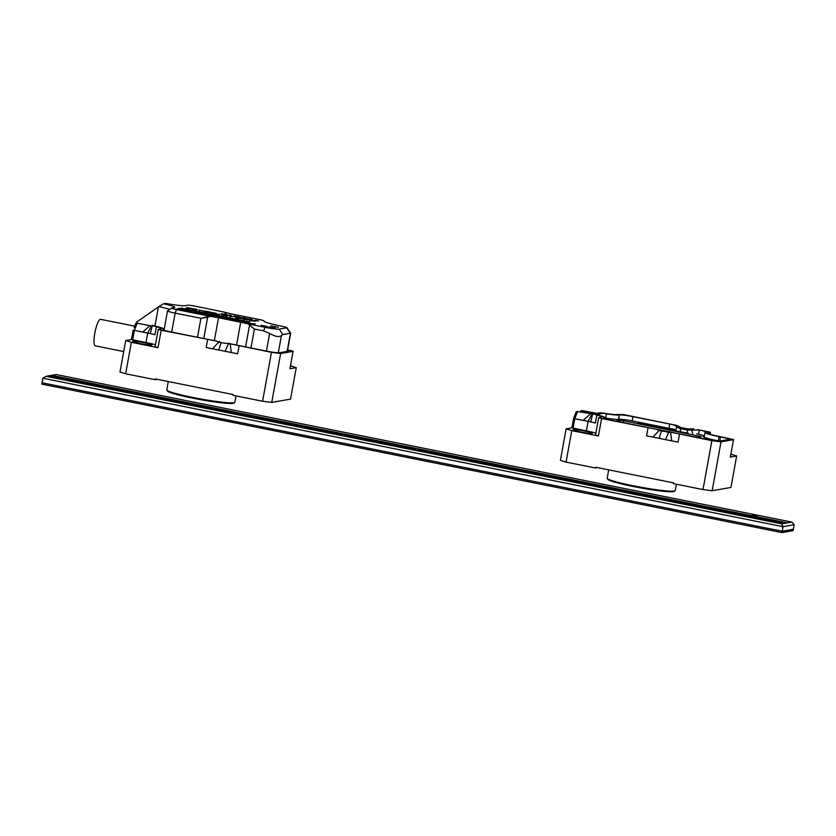 <?xml version="1.0" encoding="UTF-8"?>
<svg xmlns="http://www.w3.org/2000/svg" width="836" height="836" viewBox="0 0 836 836"><rect width="100%" height="100%" fill="white"/><g stroke="black" fill="none" stroke-linecap="round" stroke-linejoin="round"><path stroke-width="1.25" d="M698.509 434.25L699.418 430.007L697.673 429.641A11.213 0.92 -169.7 0 1 706.159 432.097A11.213 0.92 -169.7 0 1 705.856 432.243L705.511 432.306A18.559 1.515 -169.7 0 0 705.02 432.557A18.559 1.515 -169.7 0 0 719.054 436.611L718.281 440.875M595.451 414.374L598.649 415.231A18.946 1.557 -169.7 0 1 604.491 417.457A18.946 1.557 -169.7 0 1 603.989 417.707L603.571 418.157M571.772 430.634L566.056 462.099L560.413 460.302L566.129 428.847L571.772 430.634L598.419 435.984L595.493 435.138L598.66 417.697L601.397 417.185A16.239 1.327 -169.7 0 0 601.836 416.976A16.239 1.327 -169.7 0 0 596.82 415.064L592.766 413.527L590.738 421.929A16.239 1.327 -169.7 0 0 588.105 421.375L592.358 413.36M598.66 417.697L601.586 418.543L598.419 435.984M648.036 427.865L646.583 435.817L652.874 437.082L659.176 438.346L661.433 430.948L656.082 429.244L601.586 418.543M603.644 417.77A11.213 0.92 -169.7 0 0 603.341 417.916A11.213 0.92 -169.7 0 0 611.827 420.372L653.909 428.805M580.602 411.04L580.602 411.04A8.12 1.756 -78.7 0 1 580.602 411.019L582.41 410.664L596.831 413.402L599.966 412.765L605.724 413.496A16.239 1.327 -169.7 0 0 616.686 414.499L623.896 414.614L677.16 425.534L632.904 416.652L632.131 420.926M566.129 428.847L571.928 427.823L573.642 418.397M596.204 414.52L577.561 411.521L576.182 411.803L573.611 418.366L576.182 411.74M577.561 411.521L574.781 418.711L588.105 421.375L586.381 430.853L571.887 427.844L573.611 418.366L574.781 418.711L573.057 428.178M697.673 429.641L710.464 432.243L707.622 433.32M719.775 441.084L720.538 436.914L719.054 436.611M720.538 436.914A11.213 0.92 -169.7 0 1 729.013 439.36A11.213 0.92 -169.7 0 1 728.72 439.517L719.848 441.074A11.213 0.92 -169.7 0 1 706.566 439.37L672.144 432.442M566.056 462.099L595.66 468.035L595.796 467.282L673.523 482.863L673.377 483.626L702.992 489.562L711.875 440.666L672.677 432.567L661.433 430.948M711.875 440.666L721.029 441.836L712.147 490.742L730.946 487.43L736.662 455.965L730.957 454.157M733.506 439.642L730.34 457.083L733.506 439.642L721.029 441.836M733.611 439.59L719.577 436.517A16.239 1.327 -169.7 0 1 707.298 432.964A16.239 1.327 -169.7 0 1 707.726 432.755M595.66 468.035L597.301 467.575M675.091 490.805L674.192 491.422A33.816 2.769 -169.7 0 1 633.385 486.521A33.816 2.769 -169.7 0 1 607.866 479.373L607.25 478.474A34.59 2.832 10.3 0 0 633.354 485.8A34.59 2.832 10.3 0 0 675.091 490.805A34.59 2.832 10.3 0 0 675.248 490.596L676.408 484.232M618.807 419.484L619.277 415.011A18.946 1.557 -169.7 0 1 606.487 413.851L599.966 412.765M619.633 414.949A11.213 0.92 -169.7 0 1 632.904 416.652M730.34 457.083L736.662 455.965M679.49 434.166L678.048 442.129L671.757 440.865L670.524 431.825M659.176 438.346L671.757 440.865M712.147 490.742L702.992 489.562M580.445 431.898A9.854 0.805 10.3 0 0 592.39 433.267A9.854 0.805 10.3 0 0 582.838 430.707A9.854 0.805 10.3 0 0 572.994 429.746A9.854 0.805 10.3 0 0 580.445 431.898M595.859 433.121A16.239 1.327 10.3 0 0 586.381 430.853M596.82 415.064L595.378 423.026A16.239 1.327 10.3 0 0 590.738 421.929M668.957 428.304L669.73 424.04C673.179 424.458 675.54 425.451 676.794 427.029L680.347 428.607L687.474 430.038L691.769 430.038L692.898 434.72M605.703 418.115L606.487 413.851M608.692 469.863L607.176 478.223A34.59 2.832 10.3 0 0 607.25 478.474M699.418 430.007L691.769 430.038M693.755 428.858L688.07 428.993L680.797 427.541L677.16 425.534M687.307 433.069L687.474 430.038M680.608 431.637L680.347 428.607M675.467 430.77L676.794 427.029M580.874 412.179L580.853 411.364L597.092 414.332L602.881 413.35M599.224 413.935L599.098 415.346M593.288 413.935L592.62 414.144M583.162 420.393L590.237 414.06M675.425 433.121L680.107 434.062M652.874 437.082L659.897 429.694M656.866 429.37L648.652 427.75M665.466 439.611L669.134 431.46M662.833 431.23L659.405 430.31M668.56 432.379L667.013 432.139M686.314 433.247L688.279 433.173L686.314 433.247M683.984 432.776L685.959 432.714L683.984 432.776M681.664 432.306L683.629 432.243L681.664 432.306M679.334 431.846L681.298 431.773L679.334 431.846M677.003 431.376L678.978 431.313L677.003 431.376M674.683 430.906L676.648 430.843L674.683 430.906M672.353 430.446L674.318 430.373L672.353 430.446M670.033 429.976L671.998 429.913L670.033 429.976M667.703 429.516L669.667 429.443L667.703 429.516M665.372 429.046L667.347 428.972L665.372 429.046M663.053 428.575L665.017 428.513L663.053 428.575M660.722 428.116L662.687 428.042L660.722 428.116M658.392 427.645L660.367 427.572L658.392 427.645M656.072 427.175L658.037 427.112L656.072 427.175M653.742 426.715L655.717 426.642L653.742 426.715M651.422 426.245L653.386 426.172L651.422 426.245M649.091 425.775L651.056 425.712L649.091 425.775M646.761 425.315L648.736 425.242L646.761 425.315M644.441 424.845L646.406 424.782L644.441 424.845M642.111 424.375L644.075 424.312L642.111 424.375M639.791 423.915L641.755 423.842L639.791 423.915M637.46 423.444L639.425 423.382L637.46 423.444M663.732 428.011L666.992 428.136L663.732 428.011M703.828 437.113L703.64 436.256A19.719 1.62 -169.7 0 0 703.118 436.517A19.719 1.62 -169.7 0 0 718.03 440.833L719.441 441.115M703.996 436.193A10.053 0.826 10.3 0 0 704.257 436.058A10.053 0.826 10.3 0 0 696.649 433.863M604.407 417.916A20.106 1.651 -169.7 0 0 619.633 419.411L619.978 419.348A10.053 0.826 10.3 0 1 631.891 420.874L675.854 429.694M623.552 420.811L701.383 436.622L697.788 437.28L694.12 436.81L618.63 421.678L616.372 420.957L619.884 420.341L623.552 420.811L623.217 422.598M665.142 427.76L666.982 428.21M663.721 428.084L665.132 427.833M638.694 423.225L639.415 423.455M637.45 423.518L638.673 423.309M641.013 423.695L641.745 423.915M639.77 423.988L641.003 423.768M643.344 424.165L644.065 424.385M642.1 424.458L643.333 424.239M645.664 424.625L646.395 424.855M644.42 424.918L645.653 424.709M647.994 425.096L648.715 425.315M646.75 425.388L647.984 425.169M650.324 425.566L651.045 425.785M649.081 425.858L650.303 425.639M652.644 426.026L653.376 426.255M651.401 426.318L652.634 426.109M654.975 426.496L655.696 426.715M653.731 426.788L654.964 426.569M657.305 426.966L658.026 427.186M656.061 427.259L657.284 427.039M659.625 427.426L660.346 427.656M658.381 427.719L659.614 427.499M661.955 427.896L662.676 428.116M660.712 428.189L661.934 427.969M664.275 428.366L665.007 428.586M663.032 428.649L664.265 428.44M666.605 428.826L667.327 429.056M665.362 429.119L666.595 428.899M668.936 429.296L669.657 429.516M667.692 429.589L668.915 429.37M671.256 429.756L671.987 429.986M670.012 430.049L671.245 429.84M673.586 430.226L674.307 430.456M672.343 430.519L673.576 430.3M675.906 430.697L676.637 430.916M674.662 430.989L675.896 430.77M678.236 431.157L678.957 431.386M676.993 431.449L678.226 431.24M680.567 431.627L681.288 431.846M679.323 431.919L680.546 431.7M682.887 432.097L683.618 432.316M681.643 432.39L682.876 432.17M685.217 432.557L685.938 432.787M683.973 432.849L685.207 432.64M687.547 433.027L688.268 433.247M686.304 433.32L687.526 433.1M668.56 432.087L669.552 432.358M667.003 432.222L668.549 432.16M660.367 430.822L662.07 430.916M659.635 430.415L663.241 431.198M661.391 431.052L662.06 430.989L661.391 431.052M290.343 333.24L282.787 334.567L290.343 333.24L286.727 327.796A6.573 0.543 10.3 0 0 286.894 327.67A6.573 0.543 10.3 0 0 281.931 326.27A23.962 1.965 -169.7 0 1 263.852 321.202A23.962 1.965 -169.7 0 1 263.873 320.909A6.573 0.543 10.3 0 0 263.883 320.836A6.573 0.543 10.3 0 0 258.92 319.446L235.637 314.775A19.719 1.62 -169.7 0 1 224.738 312.215L195.509 306.227A6.573 0.543 10.3 0 0 187.724 305.234L185.174 305.673A19.719 1.62 -169.7 0 1 165.601 303.405L163.501 303.781L158.84 306.645L136.456 322.194L136.289 323.124L136.456 322.194L158.84 306.645A16.239 1.327 10.3 0 1 169.666 309.414A16.239 1.327 10.3 0 0 158.84 306.645L163.501 303.781A19.719 1.62 10.3 0 1 174.714 307.449A19.719 1.62 10.3 0 0 163.501 303.781L165.601 303.405A19.719 1.62 -169.7 0 0 185.174 305.673L187.724 305.234A6.573 0.543 10.3 0 1 195.509 306.227L224.738 312.215A19.719 1.62 -169.7 0 0 235.637 314.775L258.92 319.446A6.573 0.543 10.3 0 1 263.883 320.836L264.437 321.641L263.883 320.836A6.573 0.543 10.3 0 1 263.873 320.909L264.333 321.578L263.873 320.909A23.962 1.965 -169.7 0 0 263.852 321.202A23.962 1.965 -169.7 0 0 281.931 326.27A6.573 0.543 10.3 0 1 286.894 327.67L290.667 333.083L286.894 327.67A6.573 0.543 10.3 0 1 286.727 327.796L290.343 333.24M281.408 335.623L282.787 334.567L281.408 335.623L278.294 352.782L281.408 335.623C279.078 337.336 275.159 336.605 269.62 333.428C275.159 336.605 279.078 337.336 281.408 335.623M134.711 326.165L134.241 327.378L134.711 326.165L100.571 319.31A13.533 2.916 -78.7 0 0 100.32 319.31A13.533 2.916 -78.7 0 0 94.938 332.561A13.533 2.916 -78.7 0 0 95.252 345.843L123.728 351.559M171.735 308.045A6.573 0.543 10.3 0 0 171.589 308.087A6.573 0.543 10.3 0 0 176.532 309.571L175.121 313.124A10.053 0.826 -169.7 0 1 167.513 310.919A10.053 0.826 -169.7 0 1 167.555 310.856A10.053 0.826 -169.7 0 0 167.513 310.919L164.013 330.199L167.513 310.919A10.053 0.826 -169.7 0 0 175.121 313.124L171.673 332.091L175.121 313.124L200.933 318.297L175.121 313.124L176.532 309.571L209.972 316.28L176.532 309.571A6.573 0.543 10.3 0 1 171.589 308.087L167.555 310.856L171.589 308.087A6.573 0.543 10.3 0 1 171.735 308.045L174.275 307.596A19.719 1.62 10.3 0 0 174.714 307.449A19.719 1.62 10.3 0 1 174.275 307.596L171.735 308.045M207.641 317.262L200.933 318.297L209.972 316.28A16.239 1.327 10.3 0 1 218.509 317.784A16.239 1.327 10.3 0 0 209.972 316.28L207.641 317.262L203.775 338.528L207.641 317.262M279.172 329.133L286.727 327.796L279.172 329.133L282.787 334.567L279.172 329.133A11.986 0.982 10.3 0 1 264.981 327.304L248.187 323.94A16.239 1.327 10.3 0 0 240.716 322.247L218.509 317.784L214.361 340.628L218.509 317.784L240.716 322.247L236.557 345.08L240.716 322.247A16.239 1.327 10.3 0 1 248.187 323.94L254.405 329.018L248.187 323.94L264.981 327.304A11.986 0.982 10.3 0 0 279.172 329.133M269.37 326.949L275.378 328.099L269.37 326.949M261.229 325.319L267.238 326.468L261.229 325.319M263.622 326.427L269.631 327.576L263.622 326.427M263.57 330.857L269.62 333.428L263.57 330.857L254.405 329.018L250.957 347.995L254.405 329.018L263.57 330.857L264.981 327.304L263.57 330.857M705.5 439.036L703.034 438.66M704.079 438.869L702.971 438.649M711.049 440.154L706.368 439.328M710.945 440.175L706.305 439.318M701.864 438.43L714.278 440.676M708.562 439.757L709.733 439.966M42.876 378.227L42.051 382.784L782.214 531.226L793.374 529.261L782.214 531.226L42.051 382.784L41.8 384.142L781.973 532.595L783.039 526.68L42.876 378.227L46.032 376.315L781.764 523.869L787.387 522.887L753.894 516.157L756.705 515.666L754.114 515.143L751.303 515.645L51.654 375.322L46.032 376.315M781.764 523.869L783.039 526.68L794.2 524.715L793.124 530.63L781.973 532.595M415.419 449.329L412.608 449.831L415.419 449.34L48.843 375.813M415.189 450.353L418.01 449.852L784.576 523.367M753.894 516.157L787.387 522.887L791.87 522.092L56.137 374.528L51.654 375.322M756.684 515.666L751.303 515.645L51.644 375.322M794.2 524.715L791.87 522.092M155.057 326.05L158.255 326.907A18.946 1.557 -169.7 0 1 164.096 329.133A18.946 1.557 -169.7 0 1 163.595 329.384L163.166 329.833M131.377 342.311L125.651 373.776L120.008 371.978L125.724 340.524L131.377 342.311L158.014 347.661L155.099 346.815L158.265 329.374L161.003 328.861A16.239 1.327 -169.7 0 0 161.432 328.642A16.239 1.327 -169.7 0 0 156.426 326.74L152.371 325.204L150.334 333.606A16.239 1.327 -169.7 0 0 147.7 333.052L151.473 325.946L137.167 323.198L135.787 323.48L134.742 326.165M158.265 329.374L161.191 330.22L158.014 347.661M207.631 339.531L206.189 347.494L218.771 350.023L221.038 342.624L215.678 340.921L161.191 330.22M163.239 329.436A11.213 0.92 -169.7 0 0 162.947 329.593A11.213 0.92 -169.7 0 0 171.422 332.038L213.504 340.482M125.724 340.524L131.492 339.51L133.237 330.074M134.209 327.545L135.777 323.417M137.167 323.198L134.377 330.377L147.7 333.052L145.976 342.53L131.524 339.5M132.652 339.855L134.377 330.377L133.206 330.042L131.482 339.52M287.553 350.43A11.213 0.92 -169.7 0 1 288.619 351.036A11.213 0.92 -169.7 0 1 288.315 351.183L279.443 352.75A11.213 0.92 -169.7 0 1 266.172 351.047L231.75 344.108M125.651 373.776L155.266 379.711L155.402 378.948L233.119 394.54L232.983 395.303L262.588 401.238L271.47 352.343L232.272 344.244L221.038 342.624M271.47 352.343L280.635 353.513L271.742 402.409L290.541 399.106L296.257 367.641L290.562 365.834M293.102 351.319L289.935 368.76L293.102 351.319L280.635 353.513M293.206 351.266L287.647 349.897M155.266 379.711L156.896 379.251M234.686 402.482L233.798 403.098A33.816 2.769 -169.7 0 1 192.991 398.197A33.816 2.769 -169.7 0 1 167.472 391.039L166.845 390.151A34.59 2.832 10.3 0 0 192.949 397.476A34.59 2.832 10.3 0 0 234.686 402.482A34.59 2.832 10.3 0 0 234.843 402.273L236.003 395.909M289.935 368.76L296.257 367.641M239.096 345.843L237.643 353.806L231.353 352.541L230.119 343.502M218.771 350.023L231.353 352.541M271.742 402.409L262.588 401.238M140.051 343.575A9.854 0.805 10.3 0 0 151.985 344.944A9.854 0.805 10.3 0 0 142.434 342.384A9.854 0.805 10.3 0 0 132.59 341.412A9.854 0.805 10.3 0 0 140.051 343.575M155.465 344.787A16.239 1.327 10.3 0 0 145.976 342.53M156.426 326.74L154.974 334.703A16.239 1.327 10.3 0 0 150.334 333.606M168.297 381.54L166.772 389.9A34.59 2.832 10.3 0 0 166.845 390.151M155.809 326.197L151.473 325.946M152.883 325.612L152.215 325.821M142.768 332.059L149.843 325.737M235.02 344.798L239.702 345.738M212.48 348.758L219.492 341.37M216.472 341.046L208.248 339.426M225.062 351.277L228.73 343.136M225.03 313.343L226.786 313.03L225.03 313.343M225.124 314.451L227.047 314.618M222.042 313.699L223.045 314.033L221.55 313.897M231.426 316.008L228.009 315.245L231.196 315.308L226.64 315.047L231.426 316.008M235.104 316.154C231.99 315.956 232.91 316.321 237.863 317.272C241.771 317.638 241.092 317.293 235.836 316.269L233.15 316.123M240.517 317.408L235.836 316.269M241.897 317.941L240.956 317.784C241.583 318.506 250.288 319.153 244.52 317.962C240.559 317.471 240.81 317.638 245.251 318.464L241.897 317.941M240.977 317.764C241.583 318.506 250.288 319.153 244.52 317.962C240.559 317.471 240.81 317.638 245.251 318.464L241.51 317.649M252.305 319.718C251.469 318.934 242.733 318.234 250.507 319.571L246.683 318.986L250.946 319.571C245.753 318.829 250.048 318.819 251.333 319.53L252.336 319.686M250.946 319.571C245.753 318.829 250.048 318.819 251.333 319.53L251.333 319.53M247.184 318.788L250.507 319.571M255.189 320.272L258.397 320.92L255.189 320.272M247.351 322.654C241.113 321.682 247.362 323.333 252.848 324.274L255.283 323.845L249.776 323.532C247.519 322.968 247.749 322.895 250.476 323.333L245.46 321.87L247.351 322.654L244.687 322.424M249.776 323.532C247.519 322.968 247.749 322.895 250.476 323.333M237.246 320.606L240.099 321.317L235.459 320.784C241.353 322.038 244.342 322.393 244.415 321.839L237.246 320.606M240.987 321.149L240.465 321.254M244.499 321.808L237.748 320.324M228.238 318.568L226.159 318.934L230.694 319.728C234.07 320.533 236.055 320.669 236.651 320.115L228.238 318.568M224.518 318.589L226.964 318.161L223.557 317.481L221.122 317.91L224.518 318.589M215.803 316.708L221.885 317.147L213.493 315.862M220.798 317.481L216.754 316.374L221.519 317.21M213.19 315.402L204.026 313.563L201.581 313.991L210.745 315.83L213.19 315.402M203.367 313.427L193.67 311.483L194.61 312.507L203.367 313.427M189.02 311.473L192.447 312.162C192.311 311.755 192.98 310.95 187.546 310.428L176.689 308.996L182.352 309.466L182.541 310.166L188.685 310.741L189.02 311.473M178.068 308.463L180.691 308.965L178.068 308.463M180.033 308.275L182.676 308.139L180.033 308.275M182.833 308.829L185.477 308.703L182.833 308.829M185.634 309.393L188.278 309.257L185.634 309.393M188.424 309.957L191.068 309.822L188.424 309.957M191.225 310.511L193.868 310.386L191.225 310.511M194.015 311.076L196.669 310.94L194.015 311.076M196.815 311.64L199.459 311.504L196.815 311.64M199.616 312.194L202.26 312.068L199.616 312.194M202.406 312.758L205.06 312.622L202.406 312.758M205.207 313.322L207.85 313.186L205.207 313.322M208.007 313.876L210.651 313.751L208.007 313.876M210.797 314.44L213.441 314.305L210.797 314.44M214.486 315.182L218.666 314.691L216.451 314.252L213.598 315.005L214.486 315.182M216.399 315.559L219.042 315.433L216.399 315.559M219.189 316.123L221.833 315.987L219.189 316.123M221.989 316.687L224.633 316.551L221.989 316.687M224.79 317.241L227.434 317.116L224.79 317.241M227.58 317.805L230.224 317.68L227.58 317.805M230.381 318.37L233.025 318.234L230.381 318.37M233.171 318.924L235.825 318.798L233.171 318.924M235.971 319.488L238.615 319.362L235.971 319.488M238.772 320.052L241.416 319.916L238.772 320.052M241.562 320.606L244.206 320.481L241.562 320.606M244.363 321.17L247.007 321.045L244.363 321.17M247.163 321.735L249.807 321.599L247.163 321.735M243.151 318.913L247.602 319.739L243.151 318.913M235.177 317.095L236.881 318.098L242.315 318.526L235.177 317.095M229.816 316.687L232.303 316.52L229.816 316.687M226.295 315.977L227.152 316.144L225.678 315.506L226.514 315.36L221.686 315.047L226.295 315.977M218.008 314.315L220.495 314.148L218.008 314.315M215.354 313.657C216.973 313.437 215.855 313.082 212.02 312.58C210.432 312.8 211.55 313.155 215.354 313.657L216.461 313.521M212.02 312.58L210.923 312.706M209.042 312.518L210.797 312.204C204.12 310.668 199.198 310.647 209.042 312.518L203.576 311.17M198.916 310.041L203.357 310.867L198.916 310.041M196.261 309.822C197.881 309.602 196.773 309.247 192.928 308.756C191.339 308.975 192.458 309.33 196.261 309.822L197.369 309.696M192.928 308.756L191.831 308.881M188.476 308.39L191.695 308.38L187.849 307.961C185.811 307.711 186.02 307.847 188.476 308.39C186.02 307.847 185.811 307.711 187.849 307.961L186.7 307.606M250.215 320.773L248.511 319.77L255.649 321.202L250.215 320.773M270.937 325.841L278.346 327.325L270.937 325.841M199.909 313.03L197.327 312.518L199.909 313.03M178.988 308.651L179.74 308.787L178.988 308.651M243.161 319.195L246.066 319.498L243.161 319.195M239.253 318.192L236.713 317.69L239.253 318.192M215.74 313.354C213.107 313.427 212.062 313.218 212.584 312.727L215.751 313.385M211.644 312.831L212.584 312.727M209.073 311.922L209.93 312.1L208.509 312.34C202.678 311.013 202.866 310.877 209.073 311.922C202.866 310.877 202.678 311.013 208.509 312.34M198.926 310.323L201.831 310.626L198.926 310.323M196.648 309.529C194.015 309.602 192.97 309.383 193.492 308.892L196.659 309.56M192.562 309.006L193.492 308.892M189.939 308.411L189.385 308.505C186.386 307.857 186.574 307.815 189.939 308.411C186.574 307.815 186.386 307.857 189.385 308.505M190.796 308.265L190.117 308.38C186.344 307.533 186.574 307.491 190.796 308.265C186.574 307.491 186.344 307.533 190.117 308.38M252.587 320.867L250.048 320.366L252.587 320.867M254.196 320.449L257.31 320.773L254.196 320.449M245.46 318.297L242.67 317.92L245.502 318.349M236.494 316.447C245.888 318.474 229.315 315.966 235.731 316.332L239.504 317.21M234.174 316.321L235.731 316.332M224.8 314.44L222.679 314.169L224.978 314.524M226.034 314.399L223.212 313.991L226.086 314.44M710.015 434.229L710.36 432.285M619.277 415.011L618.462 419.484M603.989 417.707L603.885 418.313M703.64 436.256L703.515 436.946M698.833 437.103L699.042 435.953M619.601 421.866L619.884 420.341M287.135 351.392L290.437 333.23L287.135 351.392M154.942 325.998L158.401 306.948L154.942 325.998M266.412 351.089L269.62 333.428L266.412 351.089M197.484 337.274L200.933 318.297L197.484 337.274M245.585 346.919L249.452 325.643L245.585 346.919M163.595 329.384L163.48 329.99M704.163 437.259L705.02 432.557M604.303 418.481L604.491 417.457M710.098 434.26L710.464 432.243M595.796 414.416L593.09 413.872M676.679 433.351L672.269 432.463M656.793 429.359L652.373 428.471M704.048 437.207L704.257 436.058M287.385 351.35L290.719 333L287.385 351.35M163.908 330.157L164.096 329.133M155.391 326.082L152.685 325.538M236.285 345.017L231.865 344.139M216.388 341.036L211.978 340.147"/></g></svg>
